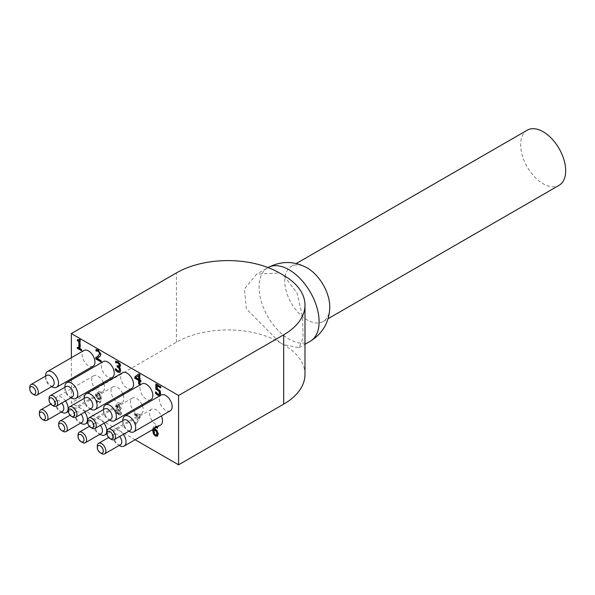 <?xml version="1.0" encoding="UTF-8"?>
<svg xmlns="http://www.w3.org/2000/svg" width="595" height="595" viewBox="0 0 595 595"><rect width="100%" height="100%" fill="white"/><g stroke="black" fill="none" stroke-linecap="round" stroke-linejoin="round"><path stroke-width="0.45" stroke-dasharray="2.98 2.23" d="M39.404 412.692A6.069 3.503 -120 0 0 43.688 420.122M62.594 411.264A6.069 3.503 60 0 1 59.559 410.959L59.559 410.959A6.069 3.503 60 0 1 55.268 403.536A6.069 3.503 60 0 1 56.525 400.755A6.069 3.503 60 0 1 61.783 403.06M29.75 387.315A6.069 3.503 -120 0 0 34.041 394.738M52.94 385.88A6.069 3.503 60 0 1 49.906 385.582L49.906 385.582A6.069 3.503 60 0 1 45.622 378.152A6.069 3.503 60 0 1 46.879 375.371M49.05 398.457A6.069 3.503 -120 0 0 53.342 405.887M72.24 397.021A6.069 3.503 60 0 1 69.213 396.724L69.213 396.724A6.069 3.503 60 0 1 64.922 389.294A6.069 3.503 60 0 1 66.179 386.519M58.704 423.841A6.069 3.503 -120 0 0 62.988 431.271M81.894 422.405A6.069 3.503 60 0 1 78.86 422.108L78.86 422.108A6.069 3.503 60 0 1 74.568 414.678A6.069 3.503 60 0 1 75.825 411.896A6.069 3.503 60 0 1 81.084 414.202M78.004 434.982A6.069 3.503 -120 0 0 82.296 442.412M101.195 433.547A6.069 3.503 60 0 1 98.16 433.249L98.16 433.249A6.069 3.503 60 0 1 93.876 425.819A6.069 3.503 60 0 1 95.133 423.045A6.069 3.503 60 0 1 100.391 425.351M68.351 409.598A6.069 3.503 -120 0 0 72.642 417.028M91.548 408.17A6.069 3.503 60 0 1 88.514 407.865L88.514 407.865A6.069 3.503 60 0 1 84.222 400.435A6.069 3.503 60 0 1 85.479 397.661M87.651 420.739A6.069 3.503 -120 0 0 91.942 428.169M110.849 419.311A6.069 3.503 60 0 1 107.814 419.006L107.814 419.006A6.069 3.503 60 0 1 103.523 411.584A6.069 3.503 60 0 1 104.779 408.802M97.305 446.124A6.069 3.503 -120 0 0 101.596 453.554M120.495 444.696A6.069 3.503 60 0 1 117.46 444.391L117.46 444.391A6.069 3.503 60 0 1 113.176 436.961A6.069 3.503 60 0 1 114.433 434.186A6.069 3.503 60 0 1 119.692 436.492M106.959 431.888A6.069 3.503 -120 0 0 111.243 439.318M130.149 430.453A6.069 3.503 60 0 1 127.114 430.155L127.114 430.155A6.069 3.503 60 0 1 122.823 422.725A6.069 3.503 60 0 1 124.08 419.944M51.683 386.601L52.055 386.817A9.096 5.251 -120 0 1 45.622 375.676M93.058 366.222A9.096 5.251 60 0 1 88.514 365.769A9.096 5.251 60 0 1 82.571 357.751A9.096 5.251 60 0 1 83.962 350.462M61.337 411.985L61.701 412.201A9.096 5.251 -120 0 1 55.268 401.06A9.096 5.251 -120 0 1 57.157 396.895A9.096 5.251 -120 0 1 65.48 400.933M103.857 383.552A9.096 5.251 60 0 1 102.712 391.599A9.096 5.251 60 0 1 98.16 391.153A9.096 5.251 60 0 1 92.218 383.135A9.096 5.251 60 0 1 93.616 375.839A9.096 5.251 60 0 1 103.441 382.518M99.938 434.276L100.31 434.484A9.096 5.251 -120 0 1 93.876 423.343A9.096 5.251 -120 0 1 95.758 419.178A9.096 5.251 -120 0 1 104.08 423.216M142.458 405.835A9.096 5.251 60 0 1 141.312 413.889A9.096 5.251 60 0 1 136.768 413.436A9.096 5.251 60 0 1 130.818 405.418A9.096 5.251 60 0 1 132.216 398.129A9.096 5.251 60 0 1 142.041 404.801M80.637 423.134L81.009 423.343A9.096 5.251 -120 0 1 74.568 412.201A9.096 5.251 -120 0 1 76.457 408.036A9.096 5.251 -120 0 1 84.78 412.075M123.158 394.693A9.096 5.251 60 0 1 122.012 402.748A9.096 5.251 60 0 1 117.46 402.294A9.096 5.251 60 0 1 111.518 394.277A9.096 5.251 60 0 1 112.916 386.988A9.096 5.251 60 0 1 122.741 393.659M70.984 397.75L71.355 397.958A9.096 5.251 -120 0 1 64.922 386.817M112.366 377.364A9.096 5.251 60 0 1 107.814 376.91A9.096 5.251 60 0 1 101.871 368.893A9.096 5.251 60 0 1 103.262 361.604M90.291 408.891L90.656 409.107A9.096 5.251 -120 0 1 84.222 397.958M131.666 388.505A9.096 5.251 60 0 1 127.114 388.059A9.096 5.251 60 0 1 121.172 380.034A9.096 5.251 60 0 1 122.563 372.745M109.592 420.033L109.956 420.248A9.096 5.251 -120 0 1 103.523 409.107M150.966 399.647A9.096 5.251 60 0 1 146.415 399.2A9.096 5.251 60 0 1 140.472 391.183A9.096 5.251 60 0 1 141.863 383.887M119.238 445.417L119.61 445.633A9.096 5.251 -120 0 1 113.176 434.484A9.096 5.251 -120 0 1 115.058 430.319A9.096 5.251 -120 0 1 123.381 434.357M160.613 425.031A9.096 5.251 60 0 1 156.069 424.585A9.096 5.251 60 0 1 150.126 416.567A9.096 5.251 60 0 1 151.517 409.271A9.096 5.251 60 0 1 161.342 415.942M128.892 431.182L129.256 431.39A9.096 5.251 -120 0 1 122.823 420.248M170.267 410.795A9.096 5.251 60 0 1 165.715 410.342A9.096 5.251 60 0 1 159.772 402.324A9.096 5.251 60 0 1 161.171 395.035M154.157 429.91L154.745 433.495L156.626 434.886M156.849 427.21L155.012 426.883L154.157 428.958L155.942 429.293L157.601 430.839L158.538 433.911L157.467 436.053M152.975 429.56L153.912 425.953L156.82 426.035L157.794 426.734L157.794 428.013L157.363 427.604M152.543 429.806L153.822 425.931L157.794 426.734M154.745 433.495L154.321 433.74M157.742 427.984L157.363 428.207M156.418 427.455L154.588 427.136L153.748 429.002M154.157 428.958L153.726 429.203M157.794 428.013L157.363 428.259M157.385 385.59L157.385 388.23L160.152 390.387L161.037 393.288L159.988 395.37M156.277 384.281L156.277 383.79L160.985 386.505L160.985 387.665L160.561 387.419M155.927 392.462L155.927 391.726L158.188 393.86L159.43 393.972M156.277 383.79L155.853 384.035M160.985 386.505L160.561 386.75M160.985 387.665L160.561 387.918M157.385 388.23L156.954 388.476M155.927 391.726L155.496 391.979M156.009 391.778L155.578 392.023M156.931 392.841L156.507 393.087M115.757 369.242L115.757 368.498L115.333 368.744M119.223 366.795L120.376 368.201L120.971 370.38L119.967 372.291M120.376 368.201L119.945 368.454M119.223 366.892L118.792 367.145M115.995 361.217L118.234 361.619L120.041 363.225L120.807 365.501L120.004 366.84M120.041 363.225L119.617 363.471M115.995 360.934L115.571 361.187M117.513 365.888L117.513 365.389L119.037 365.94M117.513 365.389L117.081 365.642M115.757 368.498L118.033 370.678L119.335 370.878M115.846 368.55L115.415 368.796M140.167 380.83L140.167 384.236L139.736 383.983M138.739 373.995L140.167 374.329L140.167 379.759L141.194 380.354L141.194 381.417L140.762 381.172M139.059 375.252L136.181 377.461L139.059 379.127M136.181 377.461L135.749 377.706M139.111 373.72L138.68 373.965M140.167 374.329L139.736 374.575M140.167 379.759L139.736 380.012M141.194 380.354L140.762 380.599M141.194 381.417L140.762 381.67M140.167 384.236L139.736 384.482M96.397 349.562L95.966 349.518M95.788 357.528L97.253 356.732M97.29 358.16L101.507 360.592L101.076 361.991M101.507 361.745L101.076 361.492M101.507 360.592L101.076 360.845M96.397 349.272L98.592 349.949L101.15 354.144L100.704 355.87L98.636 357.469M99.558 356.903L99.127 357.149M100.704 355.87L100.28 356.115M119.402 409.092L119.826 407.85L118.368 405.455L117.275 405.292L116.947 406.11L118.97 409.338L120.257 407.605L118.799 405.202L117.773 405.009L117.371 405.857L119.402 409.092M118.822 413.607L119.982 413.77L120.421 412.655L119.409 410.372L117.788 409.159L116.739 410.833L118.39 413.852L119.558 414.016L119.989 412.908L117.721 409.278L117.17 410.58L118.822 413.607L118.39 413.852M116.746 412.543L116.01 410.007L116.382 408.743L117.46 408.296L116.218 405.344L116.947 403.901L118.807 404.228L121.38 408.237L120.078 409.858L121.596 413.213L120.8 414.879L118.807 414.581L116.746 412.543L116.315 412.796L115.579 410.26L116.27 408.72L117.037 408.542L115.787 405.589L116.412 404.206L118.375 404.474L120.956 408.49L119.647 410.111L121.172 413.458L120.443 415.087L118.375 414.834L116.315 412.796M120.711 409.665L119.647 410.067L120.711 409.665M118.189 407.776L117.765 408.021M120.078 409.858L119.647 410.111M119.409 410.372L118.978 410.624M117.46 408.296L117.037 408.542M117.46 408.252L117.037 408.505M79.433 339.589L79.514 339.135L79.09 339.388M77.744 339.968L77.744 339.492L78.949 339.961M77.744 339.492L77.313 339.745M77.744 347.539L77.744 347.041L77.313 347.287M77.744 347.041L79.299 347.941M79.514 339.135L80.407 339.656L80.407 348.581L81.931 349.458L81.5 350.715M81.931 350.47L81.5 350.224M81.931 349.458L81.5 349.704M80.407 348.581L79.975 348.826M80.407 339.656L79.975 339.901M136.322 424.19L135.102 423.484L139.022 417.006L134.589 414.447L134.589 413.287L140.033 416.426L140.033 417.913L135.891 424.436L134.671 423.729L138.59 417.251L134.165 414.7L134.165 413.532L139.609 416.679L139.609 418.159L135.891 424.436M134.589 413.287L134.165 413.532M140.033 416.426L139.609 416.679M140.033 417.913L139.609 418.159M135.102 423.484L134.671 423.729M139.022 417.006L138.59 417.251M134.589 414.447L134.165 414.7M96.189 400.576L97.32 401.491L98.978 401.729L99.819 399.632L98.034 399.29L96.383 397.75L95.445 394.686L96.256 392.663L98.599 392.588L100.503 394.582L101.44 398.784L100.496 402.399L99.707 402.919L97.163 402.555L96.189 401.856L96.189 400.576L96.673 400.361L96.249 400.613M96.673 400.361L97.744 401.246L99.41 401.484L100.25 399.386L98.465 399.044L96.806 397.505L95.877 394.433L96.256 392.663L98.175 392.834L100.079 394.827L101.009 399.037L100.064 402.644L100.496 402.399L96.189 401.856M96.621 401.61L96.621 400.331M99.848 398.07L99.246 395.102L98.168 393.92L97.134 393.786L96.613 395.303L97.201 397.363L98.294 398.338L99.826 398.68L100.28 397.817L99.67 394.857L99.246 395.102M99.67 394.857L98.592 393.667L97.558 393.54L97.044 395.058L97.625 397.118L98.718 398.092L100.258 398.434L99.826 398.68M96.806 397.505L96.383 397.75M100.25 399.386L99.819 399.632M100.258 398.434L100.28 397.817M71.355 357.736L71.355 378.747M71.355 380.026L71.355 402.912L135.139 439.742M304.99 374.434A72.791 42.022 0 0 0 283.666 344.721L279.382 342.244A72.791 42.022 0 0 0 176.44 342.244L71.355 402.912M279.382 342.155L246.367 308.775L244.456 288.925L256.624 274.161L279.382 272.993A42.461 24.514 -120 0 1 281.524 274.146A42.461 24.514 -120 0 1 283.666 275.47L297.143 293.216L302.61 316.979L303.093 337.648L299.084 347.703L283.666 344.631A42.461 24.514 -120 0 1 281.524 343.479A42.461 24.514 -120 0 1 279.382 342.155L279.382 342.244M307.176 267.906A31.847 18.386 -120 0 0 291.334 266.374A31.847 18.386 -120 0 0 286.455 291.892A31.847 18.386 -120 0 0 307.258 319.954A31.847 18.386 -120 0 0 323.182 321.531A31.847 18.386 -120 0 0 329.779 307.05M527.244 130.179A31.847 18.386 -120 0 0 522.358 155.697A31.847 18.386 -120 0 0 543.168 183.758A31.847 18.386 -120 0 0 559.084 185.335M154.135 430.527L153.703 430.773M155.816 434.677L155.384 434.923M156.663 427.098L156.232 427.344M155.942 429.293L155.511 429.545M157.601 430.839L157.177 431.092M158.538 433.911L158.106 434.157M157.727 435.927L157.296 436.18M156.82 426.035L156.388 426.288M158.166 388.624L157.735 388.87M160.152 390.387L159.72 390.64M161.037 393.288L160.605 393.54M160.278 395.236L159.847 395.482M158.188 393.86L157.764 394.106M120.22 372.173L119.788 372.418M120.971 370.38L120.547 370.625M120.807 365.501L120.376 365.747M118.234 361.619L117.81 361.872M117.892 365.613L117.468 365.858M118.033 370.678L117.602 370.923M101.15 354.144L100.719 354.389M98.592 349.949L98.16 350.195M117.371 405.857L116.947 406.11M120.257 407.605L119.826 407.85M117.17 410.58L116.739 410.833M120.421 412.655L119.989 412.908M121.38 408.237L120.956 408.49M121.596 413.213L121.172 413.458M118.807 414.581L118.375 414.834M116.01 410.007L115.579 410.26M118.799 405.202L118.368 405.455M116.218 405.344L115.787 405.589M118.807 404.228L118.375 404.474M97.595 402.309L97.163 402.555M101.44 398.784L101.009 399.037M100.503 394.582L100.079 394.827M98.599 392.588L98.175 392.834M98.592 393.667L98.168 393.92M97.044 395.058L96.613 395.303M95.877 394.433L95.445 394.686M98.465 399.044L98.034 399.29M97.744 401.246L97.32 401.491M98.718 398.092L98.294 398.338M97.625 397.118L97.201 397.363M176.44 342.244L176.44 272.904M310.322 341.218A42.461 24.514 60 0 1 289.096 339.113A42.461 24.514 60 0 1 261.354 301.695A42.461 24.514 60 0 1 267.862 267.668A42.461 24.514 60 0 1 268.048 267.564L256.624 274.161M56.525 400.755L50.776 404.079M75.825 411.896L70.076 415.221M95.133 423.045L89.376 426.362M114.433 434.186L108.684 437.504M45.622 378.152L45.622 376.1M55.268 403.536L55.268 401.06M93.616 375.839L57.157 396.895M102.712 391.599L68.365 411.428M93.876 425.819L93.876 423.343M132.216 398.129L95.758 419.178M141.312 413.889L106.966 433.718M74.568 414.678L74.568 412.201M112.916 386.988L76.457 408.036M122.012 402.748L87.666 422.576M64.922 389.294L64.922 387.241M84.222 400.435L84.222 398.382M103.523 411.584L103.523 409.531M113.176 436.961L113.176 434.484M151.517 409.271L115.058 430.319M122.823 422.725L122.823 420.672M155.012 426.883L154.588 427.136M157.69 435.949L157.266 436.202M160.219 395.273L159.787 395.519M120.183 372.187L119.759 372.44M120.227 366.743L119.796 366.989M98.852 357.342L98.42 357.588M119.558 414.016L119.982 413.77M120.874 414.834L120.443 415.087M117.275 405.292L117.706 405.039M116.702 408.468L116.27 408.72M116.836 403.96L116.412 404.206M97.134 393.786L97.558 393.54M99.41 401.484L98.978 401.729M299.084 347.703L304.99 344.297M323.182 321.531L328.053 318.719M291.334 266.374L296.206 263.563"/><path stroke-width="0.89" d="M43.688 420.122L42.401 419.378A4.247 2.454 60 0 1 39.404 414.18A4.247 2.454 60 0 1 42.401 412.447A4.247 2.454 60 0 1 45.406 417.645A4.247 2.454 60 0 1 42.401 419.378L43.688 420.122A6.069 3.503 -120 0 0 46.722 420.427A6.069 3.503 -120 0 0 46.722 413.421A6.069 3.503 -120 0 0 40.653 409.918A6.069 3.503 -120 0 0 39.404 412.692L39.404 414.18M61.783 403.06A6.069 3.503 60 0 1 62.594 411.264L46.722 420.427M34.041 394.738L32.755 394.002A4.247 2.454 60 0 1 29.75 388.795A4.247 2.454 60 0 1 32.755 387.062A4.247 2.454 60 0 1 35.752 392.269A4.247 2.454 60 0 1 32.755 394.002L34.041 394.738A6.069 3.503 -120 0 0 37.069 395.043A6.069 3.503 -120 0 0 37.069 388.037A6.069 3.503 -120 0 0 31.007 384.534A6.069 3.503 -120 0 0 29.75 387.315L29.75 388.795M31.007 384.534L46.879 375.371A6.069 3.503 60 0 1 52.94 378.874A6.069 3.503 60 0 1 52.94 385.88L37.069 395.043M53.342 405.887L52.055 405.143A4.247 2.454 60 0 1 49.05 399.944A4.247 2.454 60 0 1 52.055 398.211A4.247 2.454 60 0 1 55.06 403.41A4.247 2.454 60 0 1 52.055 405.143L53.342 405.887A6.069 3.503 -120 0 0 56.376 406.184A6.069 3.503 -120 0 0 56.376 399.178A6.069 3.503 -120 0 0 50.307 395.682A6.069 3.503 -120 0 0 49.05 398.457L49.05 399.944M50.307 395.682L66.179 386.519A6.069 3.503 60 0 1 72.24 390.022A6.069 3.503 60 0 1 72.24 397.021L56.376 406.184M62.988 431.271L61.701 430.527A4.247 2.454 60 0 1 58.704 425.321A4.247 2.454 60 0 1 61.701 423.588A4.247 2.454 60 0 1 64.706 428.794A4.247 2.454 60 0 1 61.701 430.527L62.988 431.271A6.069 3.503 -120 0 0 66.023 431.568A6.069 3.503 -120 0 0 66.023 424.562A6.069 3.503 -120 0 0 59.961 421.059A6.069 3.503 -120 0 0 58.704 423.841L58.704 425.321M81.084 414.202A6.069 3.503 60 0 1 81.894 422.405L66.023 431.568M82.296 442.412L81.009 441.669A4.247 2.454 60 0 1 78.004 436.47A4.247 2.454 60 0 1 81.009 434.737A4.247 2.454 60 0 1 84.007 439.936A4.247 2.454 60 0 1 81.009 441.669L82.296 442.412A6.069 3.503 -120 0 0 85.323 442.71A6.069 3.503 -120 0 0 85.323 435.711A6.069 3.503 -120 0 0 79.261 432.208A6.069 3.503 -120 0 0 78.004 434.982L78.004 436.47M100.391 425.351A6.069 3.503 60 0 1 101.195 433.547L85.323 442.71M72.642 417.028L71.355 416.284A4.247 2.454 60 0 1 68.351 411.086A4.247 2.454 60 0 1 71.355 409.353A4.247 2.454 60 0 1 74.36 414.551A4.247 2.454 60 0 1 71.355 416.284L72.642 417.028A6.069 3.503 -120 0 0 75.677 417.326A6.069 3.503 -120 0 0 75.677 410.327A6.069 3.503 -120 0 0 69.608 406.824A6.069 3.503 -120 0 0 68.351 409.598L68.351 411.086M69.608 406.824L85.479 397.661A6.069 3.503 60 0 1 91.548 401.164A6.069 3.503 60 0 1 91.548 408.17L75.677 417.326M91.942 428.169L90.656 427.426A4.247 2.454 60 0 1 87.651 422.227A4.247 2.454 60 0 1 90.656 420.494A4.247 2.454 60 0 1 93.66 425.693A4.247 2.454 60 0 1 90.656 427.426L91.942 428.169A6.069 3.503 -120 0 0 94.977 428.474A6.069 3.503 -120 0 0 94.977 421.468A6.069 3.503 -120 0 0 88.908 417.965A6.069 3.503 -120 0 0 87.651 420.739L87.651 422.227M88.908 417.965L104.779 408.802A6.069 3.503 60 0 1 110.849 412.305A6.069 3.503 60 0 1 110.849 419.311L94.977 428.474M101.596 453.554L100.31 452.81A4.247 2.454 60 0 1 97.305 447.611A4.247 2.454 60 0 1 100.31 445.878A4.247 2.454 60 0 1 103.307 451.077A4.247 2.454 60 0 1 100.31 452.81L101.596 453.554A6.069 3.503 -120 0 0 104.623 453.859A6.069 3.503 -120 0 0 104.623 446.852A6.069 3.503 -120 0 0 98.562 443.349A6.069 3.503 -120 0 0 97.305 446.124L97.305 447.611M119.692 436.492A6.069 3.503 60 0 1 120.495 444.696L104.623 453.859M111.243 439.318L109.956 438.575A4.247 2.454 60 0 1 106.959 433.376A4.247 2.454 60 0 1 109.956 431.635A4.247 2.454 60 0 1 112.961 436.842A4.247 2.454 60 0 1 109.956 438.575L111.243 439.318A6.069 3.503 -120 0 0 114.277 439.616A6.069 3.503 -120 0 0 114.277 432.61A6.069 3.503 -120 0 0 108.208 429.107A6.069 3.503 -120 0 0 106.959 431.888L106.959 433.376M108.208 429.107L124.08 419.944A6.069 3.503 60 0 1 130.149 423.447A6.069 3.503 60 0 1 130.149 430.453L114.277 439.616M52.055 386.817L51.683 386.601L52.055 386.817A9.096 5.251 -120 0 0 56.599 387.271A9.096 5.251 -120 0 0 56.607 376.761A9.096 5.251 -120 0 0 47.503 371.511A9.096 5.251 -120 0 0 45.622 375.676L45.622 376.1M47.503 371.511L83.962 350.462A9.096 5.251 60 0 1 93.058 355.713A9.096 5.251 60 0 1 93.058 366.222L56.599 387.271M61.701 412.201L61.337 411.985L61.701 412.201A9.096 5.251 -120 0 0 66.253 412.647A9.096 5.251 -120 0 0 65.48 400.933M103.441 382.518A9.096 5.251 60 0 1 103.857 383.552M100.31 434.484L99.938 434.276L100.31 434.484A9.096 5.251 -120 0 0 104.854 434.938A9.096 5.251 -120 0 0 104.08 423.216M142.041 404.801A9.096 5.251 60 0 1 142.458 405.835M81.009 423.343L80.637 423.134L81.009 423.343A9.096 5.251 -120 0 0 85.554 423.796A9.096 5.251 -120 0 0 84.78 412.075M122.741 393.659A9.096 5.251 60 0 1 123.158 394.693M71.355 397.958L70.984 397.75L71.355 397.958A9.096 5.251 -120 0 0 75.907 398.412A9.096 5.251 -120 0 0 75.907 387.903A9.096 5.251 -120 0 0 66.804 382.652A9.096 5.251 -120 0 0 64.922 386.817L64.922 387.241M66.804 382.652L103.262 361.604A9.096 5.251 60 0 1 112.366 366.855A9.096 5.251 60 0 1 112.366 377.364L75.907 398.412M90.656 409.107L90.291 408.891L90.656 409.107A9.096 5.251 -120 0 0 95.207 409.553A9.096 5.251 -120 0 0 95.207 399.052A9.096 5.251 -120 0 0 86.104 393.793A9.096 5.251 -120 0 0 84.222 397.958L84.222 398.382M86.104 393.793L122.563 372.745A9.096 5.251 60 0 1 131.666 378.004A9.096 5.251 60 0 1 131.666 388.505L95.207 409.553M109.956 420.248L109.592 420.033L109.956 420.248A9.096 5.251 -120 0 0 114.508 420.695A9.096 5.251 -120 0 0 114.508 410.193A9.096 5.251 -120 0 0 105.412 404.942A9.096 5.251 -120 0 0 103.523 409.107L103.523 409.531M105.412 404.942L141.863 383.887A9.096 5.251 60 0 1 150.966 389.145A9.096 5.251 60 0 1 150.966 399.647L114.508 420.695M119.61 445.633L119.238 445.417L119.61 445.633A9.096 5.251 -120 0 0 124.154 446.079A9.096 5.251 -120 0 0 123.381 434.357M161.342 415.942A9.096 5.251 60 0 1 160.613 425.031L124.154 446.079M129.256 431.39L128.892 431.182L129.256 431.39A9.096 5.251 -120 0 0 133.808 431.844A9.096 5.251 -120 0 0 133.808 421.334A9.096 5.251 -120 0 0 124.712 416.084A9.096 5.251 -120 0 0 122.823 420.248L122.823 420.672M124.712 416.084L161.171 395.035A9.096 5.251 60 0 1 170.267 400.286A9.096 5.251 60 0 1 170.267 410.795L133.808 431.844M156.626 434.886L157.37 433.286L156.783 431.226L155.682 430.245L153.726 430.155L154.321 433.74L155.384 434.923L156.433 435.049L156.939 433.539L156.351 431.472L155.258 430.497L153.726 430.155M157.727 435.927L155.808 435.756L153.919 433.762L152.975 429.441M157.742 427.984L156.663 427.098M157.363 428.207L156.232 427.344M153.748 429.002L155.511 429.545L157.177 431.092L158.106 434.157L157.266 436.202M157.296 436.18L155.384 436.001L153.488 434.008L152.543 429.694M156.783 431.226L156.351 431.472M153.919 433.762L153.488 434.008M157.318 426.935L157.311 428.229M160.278 395.236L158.173 394.991L155.927 393.131L155.927 392.462M160.561 387.419L157.385 385.59L156.954 385.835L156.954 388.476L159.72 390.64L160.605 393.54L159.787 395.519M159.281 394.054L159.869 392.611L159.378 390.9L156.277 388.892L156.277 384.281M156.277 388.892L155.853 389.137L155.853 384.035L160.561 386.75L160.561 387.918L156.954 385.835M159.847 395.482L157.742 395.244L155.496 393.384L155.496 391.979L157.764 394.106L158.999 394.217L159.438 392.856L158.954 391.146L155.853 389.137M155.927 393.131L155.496 393.384M159.378 390.9L158.954 391.146M120.22 372.173L118.1 371.868L115.757 369.904L115.333 370.149L115.333 368.744L117.602 370.923L118.903 371.124L119.379 369.852L118.866 368.119L117.081 366.743L117.081 365.642L118.851 366.103L119.208 365.211L118.762 363.872L117.713 362.965L115.571 362.593L115.571 361.187L117.81 361.872L119.617 363.471L120.376 365.747L119.796 366.989L118.792 367.145L119.945 368.454L120.547 370.625L119.759 372.44M115.757 369.904L115.757 369.242M119.788 372.418L117.676 372.113L115.333 370.149M120.004 366.84L118.792 367.048M119.037 365.94L119.64 364.958L119.186 363.627L116.917 362.318L115.571 362.593M115.995 362.34L115.995 361.217M116.07 362.385L115.638 362.63M116.917 362.318L116.486 362.563M119.253 370.923L119.803 369.607L119.29 367.874L117.513 366.49L117.081 366.743M117.513 366.49L117.513 365.888M140.762 381.172L139.736 381.075L139.736 384.482L138.635 383.842L138.635 380.443L134.842 378.249L134.842 376.858L138.68 373.965L139.736 374.575L139.736 380.012L140.762 380.599L140.762 381.67L139.736 381.075M139.736 383.983L139.059 383.596L139.059 380.19L135.273 378.004L135.273 376.605L138.739 373.995M138.635 379.372L139.059 379.127L139.059 375.252L135.749 377.706L138.635 379.372L138.635 375.505M139.059 383.596L138.635 383.842M139.059 380.19L138.635 380.443M135.273 378.004L134.842 378.249M135.273 376.605L134.842 376.858M95.966 350.931L95.966 349.518L98.16 350.195L100.719 354.389L100.28 356.115L96.866 358.413L101.076 360.845L101.076 361.991L95.788 358.934L95.788 357.528L97.855 356.346L99.551 353.787L99.127 352.3L98.078 351.295L95.966 350.931L96.397 349.562M97.253 356.732L99.982 353.542L99.558 352.054L98.51 351.043L96.026 350.968M97.29 350.656L96.866 350.901M101.076 361.492L96.212 358.688L95.788 358.934M96.212 358.688L96.212 357.312M98.636 357.469L96.866 358.413M78.949 339.961L79.433 339.589M77.313 339.745L78.771 340.154L79.09 339.388L79.975 339.901L79.975 348.826L81.5 349.704L81.5 350.715L77.313 348.298L77.313 347.287L78.875 348.187L78.875 341.552L77.313 340.652L77.313 339.745M78.875 348.187L79.299 347.941L79.299 341.299L77.744 340.399L77.313 340.652M77.744 340.399L77.744 339.968M79.299 341.299L78.875 341.552M81.5 350.224L77.744 348.053L77.313 348.298M77.744 348.053L77.744 347.539M71.355 333.579L176.44 272.904A72.791 42.022 180 0 1 279.382 272.904L283.666 275.381A72.791 42.022 180 0 1 304.99 305.101A72.791 42.022 180 0 1 283.666 334.814L178.582 395.482L71.355 333.579L71.355 357.736M71.355 378.747L71.355 380.026M135.139 439.742L178.582 464.821L283.666 404.154A72.791 42.022 0 0 0 304.99 374.434L304.99 305.101M178.582 395.482L178.582 464.821M268.048 267.564A42.461 24.514 60 0 1 310.419 292.346A42.461 24.514 60 0 1 310.322 341.218C322.914 333.26 329.399 321.865 329.779 307.042A31.847 18.386 -120 0 0 307.176 267.906C294.161 260.826 281.048 260.744 267.862 267.668M328.053 318.719L559.084 185.335A31.847 18.386 -120 0 0 563.971 159.817A31.847 18.386 -120 0 0 543.168 131.755A31.847 18.386 -120 0 0 527.244 130.179L296.206 263.563M157.37 433.286L156.939 433.539M155.808 435.756L155.384 436.001M155.682 430.245L155.258 430.497M152.975 429.56L152.543 429.806M158.173 394.991L157.742 395.244M159.869 392.611L159.438 392.856M157.98 389.628L157.549 389.881M118.1 371.868L117.676 372.113M118.145 362.719L117.713 362.965M119.186 363.627L118.762 363.872M119.64 364.958L119.208 365.211M117.996 366.773L117.572 367.018M119.29 367.874L118.866 368.119M119.803 369.607L119.379 369.852M98.51 351.043L98.078 351.295M99.558 352.054L99.127 352.3M99.982 353.542L99.551 353.787M98.287 356.093L97.855 356.346M283.666 334.814L283.666 404.154M50.776 404.079L40.653 409.918M70.076 415.221L59.961 421.059M89.376 426.362L79.261 432.208M108.684 437.504L98.562 443.349M68.365 411.428L66.253 412.647M106.966 433.718L104.854 434.938M87.666 422.576L85.554 423.796M156.433 435.049L156.864 434.804M119.283 365.858L118.851 366.103M97.468 356.613L97.044 356.859M79.202 339.909L78.771 340.154M304.99 344.297L310.322 341.218"/></g></svg>
